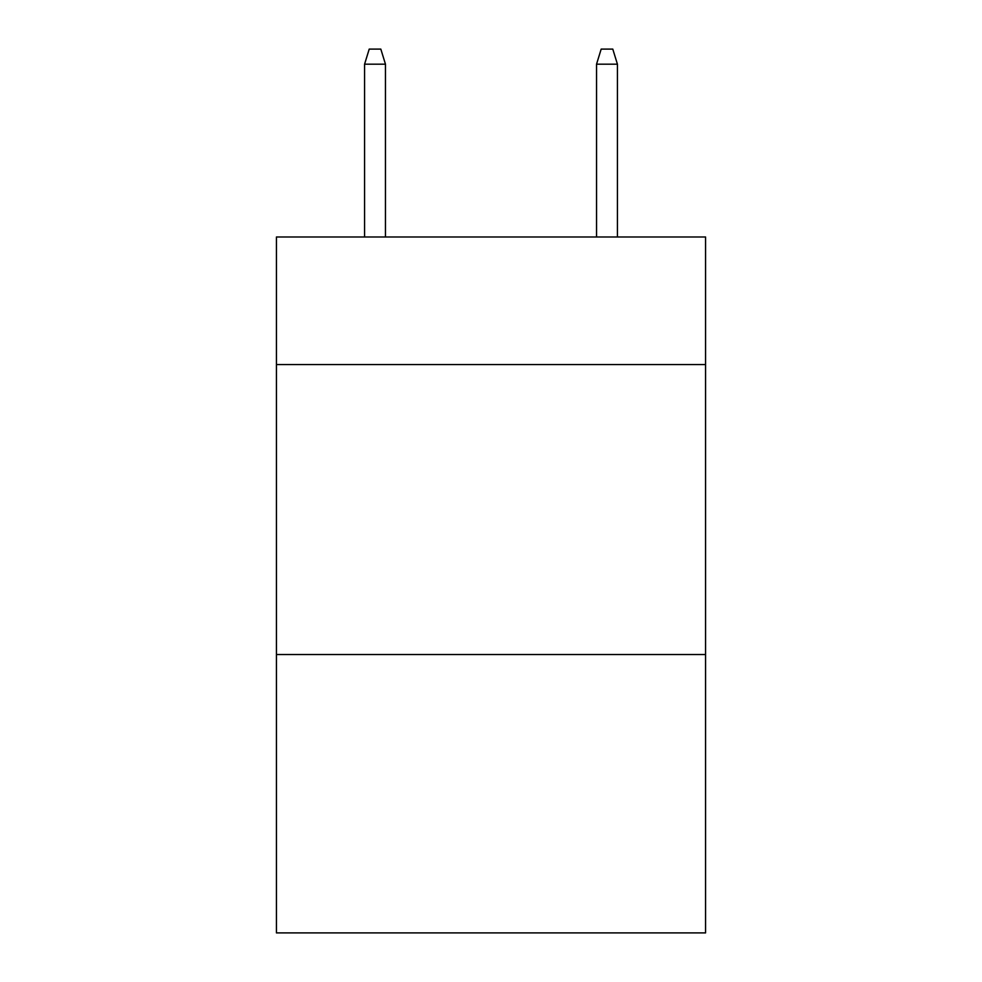 <?xml version="1.0" encoding="UTF-8"?>
<svg xmlns="http://www.w3.org/2000/svg" width="982" height="982" viewBox="0 0 982 982"><rect width="100%" height="100%" fill="white"/><g stroke="black" fill="none" stroke-linecap="round" stroke-linejoin="round"><path stroke-width="1.47" d="M705.567 364.58L705.567 236.993L276.433 236.993L276.433 364.58L705.567 364.58L705.567 932.9L276.433 932.9L276.433 364.58M705.567 654.54L276.433 654.54M385.46 236.993L385.46 64.174L364.58 64.174L364.58 236.993M364.58 64.174L369.22 49.1L380.82 49.1L385.46 64.174M596.54 64.174L601.18 49.1L612.78 49.1L617.42 64.174L596.54 64.174L596.54 236.993M617.42 64.174L617.42 236.993"/></g></svg>
